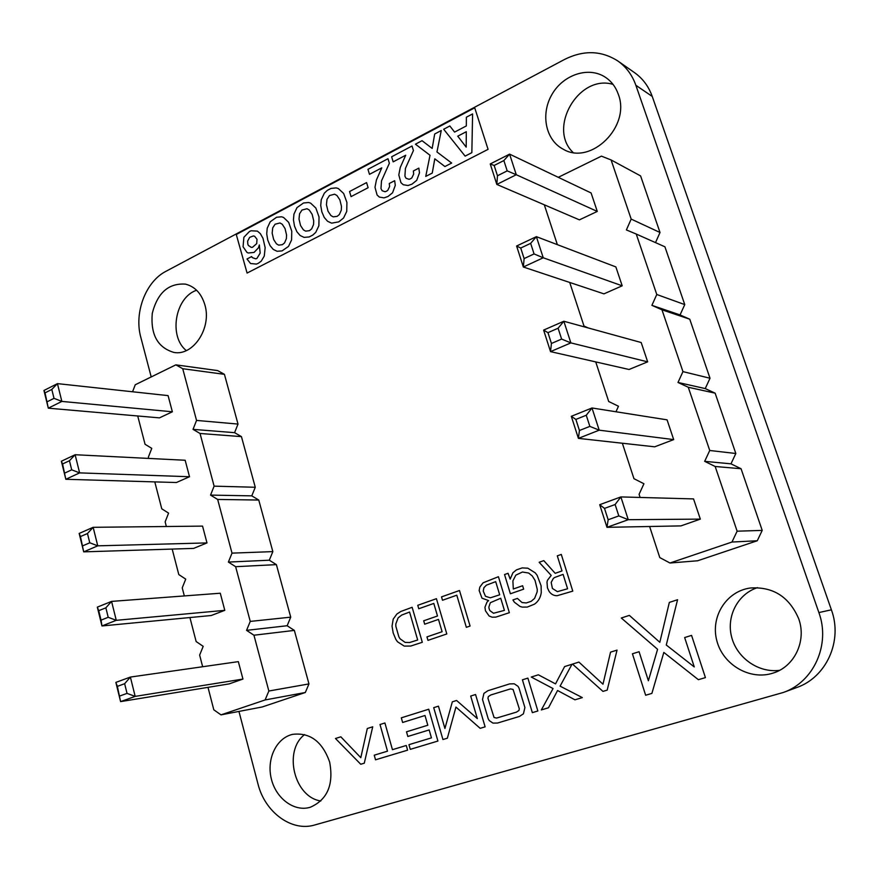 <?xml version="1.0" encoding="UTF-8"?>
<svg xmlns="http://www.w3.org/2000/svg" width="879" height="879" viewBox="0 0 879 879"><rect width="100%" height="100%" fill="white"/><g stroke="black" fill="none" stroke-linecap="round" stroke-linejoin="round"><path stroke-width="1.32" d="M649.614 526.499L659.788 557.583L669.974 563.01L731.965 542.046L737.129 531.191L715.165 466.485L704.672 461.343L709.738 450.487L688.268 387.254L677.995 382.464L682.961 371.619L661.964 309.793L651.899 305.343L656.778 294.498L636.242 234.045L626.386 229.924L631.177 219.091L611.092 159.945L601.434 156.143L558.275 177.316M544.31 204.807L557.352 244.637M669.974 563.01L697.64 560.769L757.269 540.75L762.214 530.4L741.063 468.738L730.976 463.837L735.833 453.498L715.132 393.166L705.244 388.584L710.012 378.245L689.762 319.209L680.06 314.935L684.752 304.595L664.92 246.801L636.242 234.045M655.503 242.615L660.008 232.506L640.593 175.91L611.092 159.945M569.724 282.456L583.986 326.021L588.161 327.933M595.731 361.906L608.697 401.505L618.464 406.241L615.981 411.768M622.354 443.236L633.957 478.681L643.933 483.758L639.077 494.317L640.11 497.448M490.24 163.955L496.822 184.436L579.404 219.86L597.28 211.432L591.095 192.951L509.589 154.133L503.865 160.56L507.205 170.878L516.281 174.734L509.589 154.133L490.24 163.955L494.152 165.472L503.865 160.56M516.599 246.01L523.346 267.007L603.95 293.861L622.189 285.807L615.86 266.919L536.377 236.66L530.652 243.362L520.72 248.043L516.599 246.01L536.377 236.66L543.233 257.778L534.069 253.932L530.652 243.362M543.618 330.097L550.529 351.622L629.045 369.488L647.658 361.851L641.187 342.524L563.835 321.242L558.099 328.23L547.958 332.658L543.618 330.097L563.835 321.242L570.867 342.898L561.615 339.074L558.099 328.23M599.709 504.7L606.982 527.323L680.95 525.895L700.321 519.115L693.553 498.909L620.871 496.921L615.124 504.513L604.499 508.392L599.709 504.7L620.871 496.921L628.265 519.698L618.816 515.918L615.124 504.513M673.688 439.599L654.712 446.818L578.404 438.368L599.203 430.172L591.996 407.977L586.249 415.251L589.853 426.381L599.203 430.172L673.688 439.599L667.073 419.843L591.996 407.977L571.306 416.305L575.866 419.415L586.249 415.251M660.008 232.506L631.177 219.091M684.752 304.595L656.778 294.498M680.06 314.935L651.899 305.343M689.762 319.209L661.964 309.793M710.012 378.245L682.961 371.619M705.244 388.584L677.995 382.464M715.132 393.166L688.268 387.254M735.833 453.498L709.738 450.487M730.976 463.837L704.672 461.343M741.063 468.738L715.165 466.485M762.214 530.4L737.129 531.191M757.269 540.75L731.965 542.046M597.28 211.432L516.281 174.734L496.822 184.436L497.47 175.767L494.152 165.472M622.189 285.807L543.233 257.778L523.346 267.007L524.115 258.58L520.72 248.043M647.658 361.851L570.867 342.898L550.529 351.622L551.43 343.469L547.958 332.658M700.321 519.115L628.265 519.698L606.982 527.323L608.158 519.764L604.499 508.392M589.853 426.381L579.437 430.501L578.404 438.368L571.306 416.305M497.47 175.767L507.205 170.878M524.115 258.58L534.069 253.932M551.43 343.469L561.615 339.074M608.158 519.764L618.816 515.918M579.437 430.501L575.866 419.415M207.993 687.345L213.806 709.792L220.992 714.869L262.261 706.958L305.321 692.498L308.958 683.917L294.355 630.408L287.147 625.738L290.729 617.157L276.391 564.626L269.304 560.209L272.842 551.616L258.756 500.041L251.79 495.855L255.273 487.263L241.439 436.621L234.583 432.666L238.011 424.074L224.431 374.333L217.684 370.597L175.844 364.851L135.256 384.76L132.564 391.77M137.728 415.987L145.057 444.28L151.77 448.356L148.375 457.091L148.716 458.431M154.792 481.901L161.769 508.82L168.592 513.127L165.142 521.873L166.351 526.51M172.185 549.067L178.789 574.558L185.733 579.118L182.228 587.853L184.326 595.929M189.919 617.541L196.138 641.538L203.203 646.351L199.643 655.086L202.653 666.732M220.992 714.869L265.106 699.948L268.853 691.015L253.943 635.22L246.57 630.353L250.251 621.409L235.627 566.691L228.386 562.077L232.012 553.133L217.662 499.448L210.542 495.097L214.113 486.153L200.038 433.479L193.028 429.359L196.544 420.426L182.733 368.719L175.844 364.851M43.95 390.485L48.312 408.175L159.44 417.877L172.361 411.79L168.087 395.616L57.443 383.629L51.806 389.441L54.015 398.341L61.86 401.417L57.443 383.629L43.95 390.485L45.038 392.869L51.806 389.441M61.376 461.233L65.826 479.286L176.382 482.527L189.512 476.737L185.161 460.255L75.122 454.729L69.452 460.739L62.563 463.98L61.376 461.233L75.122 454.729L79.626 472.88L71.704 469.825L69.452 460.739M79.165 533.432L83.703 551.858L193.633 548.397L206.983 542.914L202.555 526.114L93.152 527.312L87.471 533.52L80.45 536.575L79.165 533.432L93.152 527.312L97.756 545.837L89.768 542.793L87.471 533.52M115.863 682.401L120.599 701.618L229.133 683.895L242.945 679.071L238.341 661.634L130.378 677.072L124.642 683.708L117.368 686.367L115.863 682.401L130.378 677.072L135.179 696.388L127.037 693.388L124.642 683.708M224.793 610.345L211.224 615.509L101.964 625.958L116.27 620.321L111.567 601.401L105.865 607.828L108.205 617.3L116.27 620.321L224.793 610.345L220.277 593.226L111.567 601.401L97.327 607.136L98.723 610.685L105.865 607.828M224.431 374.333L182.733 368.719M238.011 424.074L196.544 420.426M234.583 432.666L193.028 429.359M241.439 436.621L200.038 433.479M255.273 487.263L214.113 486.153M251.79 495.855L210.542 495.097M258.756 500.041L217.662 499.448M272.842 551.616L232.012 553.133M269.304 560.209L228.386 562.077M276.391 564.626L235.627 566.691M290.729 617.157L250.251 621.409M287.147 625.738L246.57 630.353M294.355 630.408L253.943 635.22M308.958 683.917L268.853 691.015M305.321 692.498L265.106 699.948M172.361 411.79L61.86 401.417L48.312 408.175L45.038 392.869M189.512 476.737L79.626 472.88L65.826 479.286L62.563 463.98M206.983 542.914L97.756 545.837L83.703 551.858L80.45 536.575M242.945 679.071L135.179 696.388L120.599 701.618L117.368 686.367M108.205 617.3L101.052 620.134L101.964 625.958L97.327 607.136M47.235 401.747L54.015 398.341M64.804 473.045L71.704 469.825M82.736 545.826L89.768 542.793M119.742 696.014L127.037 693.388M101.052 620.134L98.723 610.685M639.077 651.713L632.419 653.789L645.647 695.245L651.888 693.399L663.821 652.416L698.376 679.687L705.419 677.61L691.564 635.396L684.653 637.55L694.267 666.93L666.271 645.021L677.566 599.731L669.348 602.401L659.821 642.296L629.353 615.388L621.288 618.003L657.58 649.306L648.383 680.753L639.077 651.713M466.2 147.134L466.299 131.707L457.75 136.19L466.2 147.134M326.428 204.708L328.01 211.191L330.9 215.542L333.229 216.86L337.118 216.355L339.382 214.509L341.294 210.136L341.47 206.378L339.865 199.852L336.954 195.501L334.591 194.204L329.471 195.556L327.01 199.302L326.428 204.708M299.003 219.08L300.541 225.507L303.376 229.837L305.65 231.144L309.452 230.672L311.671 228.859L313.539 224.541L313.715 220.827L312.155 214.355L309.298 210.037L307.002 208.73L301.991 210.037L299.574 213.74L299.003 219.08M272.16 233.155L273.666 239.527L276.424 243.813L278.654 245.131L282.379 244.681L284.554 242.901L286.378 238.638L286.554 234.968L285.038 228.551L282.247 224.255L279.994 222.958L275.094 224.222L272.721 227.87L272.16 233.155M249.669 237.352L247.636 241.088L247.79 244.032L248.361 245.439L251.273 247.395L252.504 247.296L256.712 243.626L256.998 239.264L254.613 236.242L253.449 235.935L249.669 237.352M474.715 107.809L236.275 234.495L247.087 273.061L488.076 149.342L474.715 107.809M471.847 152.66L465.123 156.121L443.675 129.246L449.85 125.972L454.586 132.103L466.331 125.928L466.375 117.215L472.594 113.929L471.847 152.66M425.744 176.415L430.018 155.275L415.448 144.189L422.041 140.695L432.171 148.419L434.687 134.004L441.258 130.521L436.962 151.957L451.663 163.054L444.917 166.538L434.797 158.824L432.259 173.053L425.744 176.415M405.713 155.231L393.177 161.846L391.627 156.792L412.02 146.002L413.438 150.551L405.428 168.394L404.9 176.152L406.065 178.283L409.087 179.316L410.526 178.778L411.844 177.877L413.69 174.031L413.35 170.987L418.843 168.131L419.481 172.833L416.712 180.349L411.987 184.15L408.01 185.513L403.274 184.744L400.945 182.667L398.802 174.932L400.253 167.482L405.713 155.231M381.794 167.845L369.477 174.339L367.96 169.328L387.98 158.725L389.364 163.241L381.497 180.898L380.981 188.578L382.112 190.699L385.079 191.743L386.496 191.215L387.793 190.325L389.606 186.513L389.265 183.502L394.671 180.7L395.286 185.37L392.572 192.798L387.925 196.533L384.024 197.874L379.376 197.083L377.091 195.017L374.992 187.337L376.421 179.964L381.794 167.845M368.125 187.71L351.062 196.621L349.545 191.534L366.576 182.59L368.125 187.71M324.263 217.487L321.835 211.839L320.736 205.521L321.242 199.742L324.362 193.149L327.252 190.413L331.009 188.425L336.207 187.897L338.327 188.545L343.656 193.479L346.908 202.445L346.744 211.378L343.557 218.025L338.745 221.871L331.625 223.156L327.581 221.288L324.263 217.487M296.871 231.715L294.509 226.123L293.443 219.849L293.938 214.146L296.992 207.631L303.497 202.994L308.584 202.5L310.661 203.159L315.869 208.081L319.033 216.959L318.868 225.793L315.748 232.364L312.858 235.045L309.144 236.956L304.068 237.374L300.124 235.495L296.871 231.715M270.073 245.648L267.754 240.088L266.722 233.88L267.205 228.232L270.205 221.805L276.577 217.256L281.555 216.794L283.576 217.465L288.664 222.354L291.762 231.166L291.586 239.912L288.532 246.395L282.06 250.9L277.105 251.284L273.248 249.405L270.073 245.648M246.933 252.372L243.065 246.746L243.89 237.264L249.46 231.496L251.141 230.759L257.426 231.122L260.371 233.682L262.986 238.308L265.15 247.669L264.271 256.053L261.217 261.173L258.283 263.304L256.426 264.085L250.57 263.535L246.999 258.986L251.647 256.569L252.295 257.624L255.8 258.844L256.954 258.382L260.173 253.13L259.349 244.966L258.393 247.889L254.042 252.427L248.252 252.998L246.933 252.372M602.983 684.203L578.909 662.085L572.504 664.095L602.95 691.388L607.18 690.125L617.036 650.119L610.542 652.152L602.983 684.203M555.198 573.328L543.793 560.626L539.146 562.274L551.199 575.393L547.452 580.283L546.991 582.107L547.452 587.897L549.166 591.501C551.199 594.336 553.847 595.742 557.099 595.72L572.789 591.127L561.285 554.429L557.297 555.847L562.011 570.932L555.198 573.328M557.407 591.644L552.408 588.447L551.177 582.392L553.374 578.382L554.759 577.448L563.098 574.383L567.592 588.765L557.407 591.644M555.528 683.884L538.377 674.808L531.257 677.039L553.056 688.554L541.343 709.924L548.485 707.782L557.561 690.509L574.943 699.816L582.337 697.596L560.088 686.136L571.998 664.26L564.615 666.579L555.528 683.884M508.051 573.295L504.535 574.547L510.391 593.764L523.664 589.161L522.62 585.744L513.303 588.996L512.886 580.887L515.841 575.13L522.456 572.02L528.642 573.031L532.256 575.932L535.047 580.404L537.245 589.304L537.168 591.842L534.608 598.39L531.169 601.313L526.29 602.95L522.038 602.544L517.401 598.412L512.94 599.95L514.391 602.225L520.082 606.499L522.335 607.114L527.312 607.059L534.531 604.137C538.344 601.401 540.596 597.522 541.277 592.501L541.09 585.733L537.157 575.36L535.234 572.855L527.85 568.197L522.214 567.9L516.533 569.834L512.94 572.745L510.172 579.096L508.051 573.295M479.154 590.545L482 598.192L488.625 600.599L487.021 602.027L484.933 607.268L485.45 610.762L489.131 616.014L492.196 617.201L495.844 617.124L509.359 612.696L498.426 576.712L483.065 582.821L479.813 587.128L479.154 590.545M485.472 596.281L483.23 591.051L483.944 587.677L486.395 585.161L495.69 581.645L499.69 594.808L490.317 597.819L485.472 596.281M493.526 613.245L489.9 610.641L489.185 608.971L488.834 607.114L490.339 602.697L500.733 598.247L504.414 610.389L493.526 613.245M527.883 678.105L522.412 679.819L532.344 712.638L537.86 710.979L527.883 678.105M483.933 693.388L482.516 699.508L488.186 718.659L489.229 720.571L492.943 723.098L497.514 723.043L519.423 716.451L523.434 713.803L524.906 707.584L519.049 688.202L517.984 686.279L514.204 683.785L509.578 683.917L487.856 690.74L483.933 693.388M494.053 717.495L487.966 698.344L488.295 696.629L490.757 694.981L510.512 688.894L513.072 689.433L519.291 708.738L518.962 710.485L516.445 712.133L496.591 718.066L494.053 717.495M459.497 590.512L441.511 596.885L442.5 600.258L456.794 595.204L466.342 627.32L470.078 626.046L459.497 590.512M438.445 706.178L433.71 707.661L442.939 739.536L447.356 738.195L455.948 707.079L480.165 728.328L485.12 726.845L475.561 694.52L470.694 696.047L477.33 718.572L456.586 700.486L452.333 701.816L444.928 728.493L438.445 706.178M436.423 598.687L417.767 605.301L418.767 608.751L433.797 603.433L437.489 615.992L423.689 620.794L424.689 624.2L438.489 619.409L442.104 631.715L426.963 636.89L427.974 640.362L446.807 633.957L436.423 598.687M392.045 626.145L393.188 632.979L395.858 639.418L397.495 641.78L404.23 646.098L410.768 646.043L422.305 642.285L412.141 607.301L400.791 611.487L396.868 614.047L393.221 619.091L392.045 626.145M398.901 636.912L395.847 626.277L395.825 623.958L398.099 617.926L401.681 615.069L409.581 612.048L417.679 640L409.614 642.516L405.153 642.417L400.099 638.835L398.901 636.912M428.732 709.221L401.307 717.835L402.626 722.472L424.996 715.495L427.809 725.241L406.505 731.8L407.834 736.47L429.161 729.944L431.446 737.866L408.944 744.678L410.273 749.358L437.918 741.041L428.732 709.221M387.496 751.171L374.234 755.182L375.52 759.808L407.603 750.161L406.274 745.48L392.452 749.677L384.914 722.977L380.003 724.516L387.496 751.171M360.808 757.676L340.821 736.811L335.47 738.492L360.742 764.258L364.28 763.192L372.718 726.801L367.301 728.504L360.808 757.676M238.956 711.43L257.954 783.859C264.843 812.141 291.564 832.072 314.77 824.974L783.211 692.509C813.701 682.093 830.699 644.593 818.876 612.564L635.869 85.285C632.21 75.023 626.211 66.925 617.871 61.003C601.379 50.477 583.612 49.949 564.56 59.442L166.043 271.259C145.595 281.621 133.861 312.935 140.882 337.602L151.199 376.937M618.289 94.24C615.729 86.988 611.443 81.34 605.455 77.308C588.743 66.068 563.186 74.605 551.924 94.514C540.343 114.259 545.661 140.244 563.296 149.243C590.732 165.834 631.078 126.444 618.289 94.24M798.692 618.728C789.166 596.731 773.037 586.491 750.27 588.018C726.296 591.259 710.342 616.706 716.803 640.626C722.813 664.645 749.864 680.72 772.971 673.116C794.451 666.776 806.834 640.901 798.692 618.728M204.851 304.782C201.39 293.41 194.907 286.521 185.425 284.126C168.592 283.016 157.539 292.762 152.265 313.374C150.474 334.569 157.649 347.579 173.8 352.402C193.16 356.369 212.004 327.922 204.851 304.782M329.636 761.972C322.351 741.524 310.023 732.317 292.685 734.35C276.456 737.877 266.425 758.852 271.27 778.629C275.863 798.473 294.333 812.262 310.386 807.219C327.427 799.659 333.844 784.573 329.636 761.972M783.211 692.509L796.594 687.587C826.37 677.401 842.95 640.934 831.391 609.817L652.24 96.437C648.658 86.417 642.769 78.506 634.594 72.693L617.871 61.003M613.037 84.384C578.69 73.946 547.364 128.279 573.031 152.408M757.467 587.633C737.646 594.083 726.109 616.487 731.68 637.22C737.009 657.997 758.588 673.182 779.607 670.314M196.599 290.246C175.075 297.355 168.46 336.459 186.304 350.578M304.617 734.58C283.038 750.798 294.135 797.22 320.846 800.978M818.876 612.564L831.391 609.817M635.869 85.285L652.24 96.437"/></g></svg>
